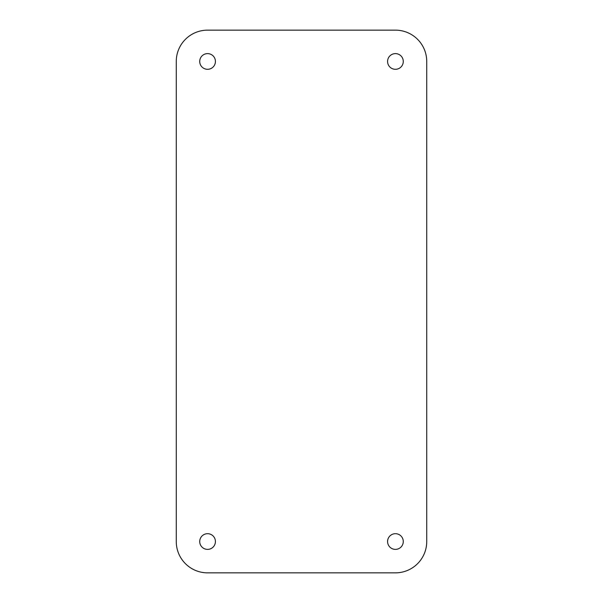 <?xml version="1.0" encoding="UTF-8"?>
<svg xmlns="http://www.w3.org/2000/svg" width="603" height="603" viewBox="0 0 603 603"><rect width="100%" height="100%" fill="white"/><g stroke="black" fill="none" stroke-linecap="round" stroke-linejoin="round"><path stroke-width="0.9" d="M199.721 61.461A7.847 7.847 0 0 1 207.568 53.614A7.847 7.847 0 0 1 215.422 61.461A7.847 7.847 0 0 1 207.568 69.307A7.847 7.847 0 0 1 199.721 61.461M387.578 61.461A7.847 7.847 0 0 1 395.432 53.614A7.847 7.847 0 0 1 403.279 61.461A7.847 7.847 0 0 1 395.432 69.307A7.847 7.847 0 0 1 387.578 61.461M387.578 541.539A7.847 7.847 0 0 1 395.432 533.693A7.847 7.847 0 0 1 403.279 541.539A7.847 7.847 0 0 1 395.432 549.386A7.847 7.847 0 0 1 387.578 541.539M199.721 541.539A7.847 7.847 0 0 1 207.568 533.693A7.847 7.847 0 0 1 215.422 541.539A7.847 7.847 0 0 1 207.568 549.386A7.847 7.847 0 0 1 199.721 541.539M176.264 61.461A31.311 31.311 0 0 1 207.568 30.15L395.432 30.15A31.311 31.311 0 0 1 426.736 61.461L426.736 541.539A31.311 31.311 0 0 1 395.432 572.85L207.568 572.85A31.311 31.311 0 0 1 176.264 541.539L176.264 61.461"/></g></svg>
